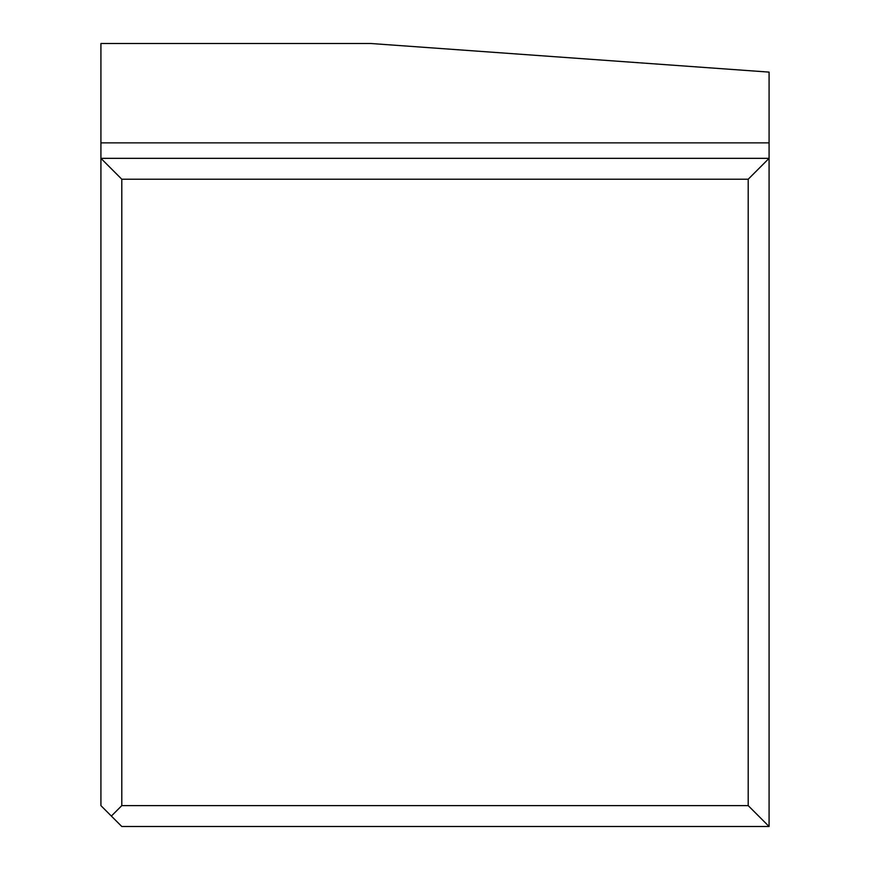 <?xml version="1.0" encoding="UTF-8"?>
<svg xmlns="http://www.w3.org/2000/svg" width="870" height="870" viewBox="0 0 870 870"><rect width="100%" height="100%" fill="white"/><g stroke="black" fill="none" stroke-linecap="round" stroke-linejoin="round"><path stroke-width="1.3" d="M111.36 816.06L121.8 826.5L769.08 826.5L769.08 72.112L370.761 43.5L100.92 43.5L100.92 158.34L769.08 158.34L748.2 179.22L121.8 179.22L100.92 158.34L100.92 805.62L111.36 816.06L121.8 805.62L748.2 805.62L769.08 826.5M748.2 179.22L748.2 805.62M121.8 805.62L121.8 179.22M100.92 142.865L769.08 142.865"/></g></svg>
